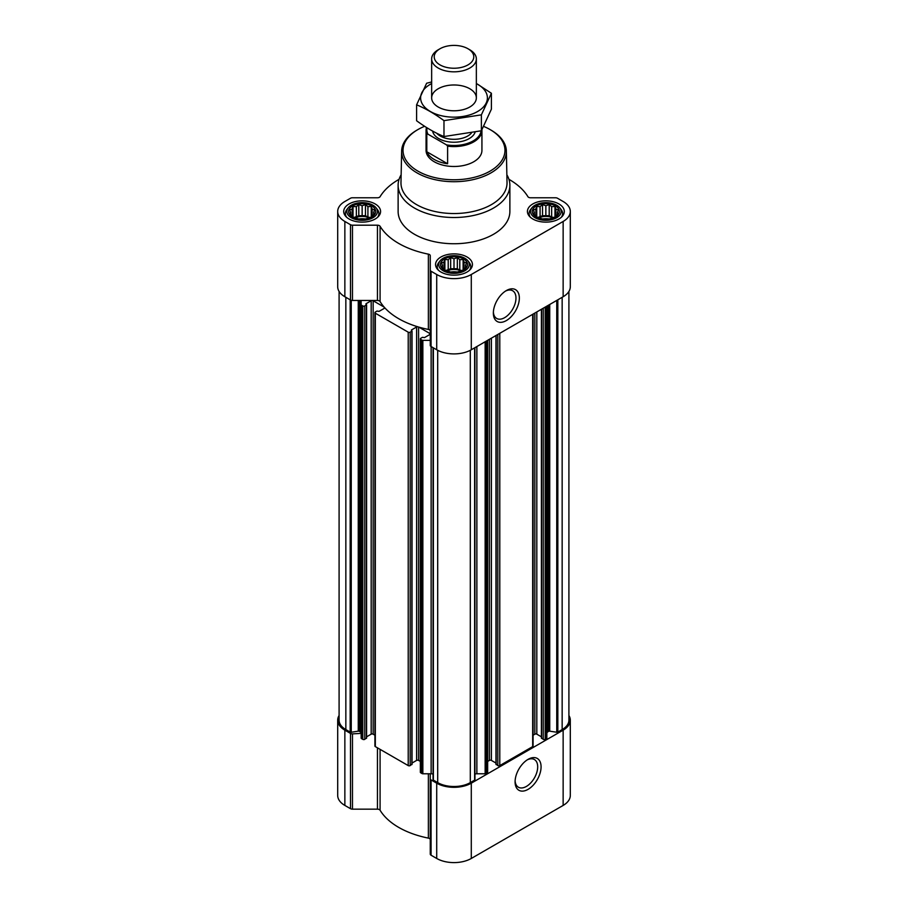 <?xml version="1.0" encoding="UTF-8"?>
<svg xmlns="http://www.w3.org/2000/svg" width="908" height="908" viewBox="0 0 908 908"><rect width="100%" height="100%" fill="white"/><g stroke="black" fill="none" stroke-linecap="round" stroke-linejoin="round"><path stroke-width="1.36" d="M505.472 291.105A15.992 9.228 -60 0 1 512.657 290.753A15.992 9.228 -60 0 1 515.108 303.567A15.992 9.228 -60 0 1 504.655 317.652A15.992 9.228 -60 0 1 496.665 318.447A15.992 9.228 -60 0 1 493.385 312.057M374.607 213.709L371.259 217.057L367.922 218.204L365.481 218.987L358.796 218.987L353.019 217.057L349.671 213.709L350.567 212.415L349.671 209.862L352.122 209.078L353.019 206.513L356.356 206.627L358.796 204.584L362.144 205.73L365.481 204.584L367.922 206.627L371.259 206.513L372.155 209.078L374.607 209.862L373.71 212.415L374.607 213.709M371.724 205.946A13.552 7.82 180 0 1 365.64 219.032A13.552 7.82 180 0 1 349.047 209.453A13.552 7.82 180 0 1 371.724 205.946M558.329 213.709L554.981 217.057L551.644 218.204L549.204 218.987L542.519 218.987L536.741 217.057L533.393 213.709L534.29 212.415L533.393 209.862L535.845 209.078L536.741 206.513L540.078 206.627L542.519 204.584L545.856 205.73L549.204 204.584L551.644 206.627L554.981 206.513L555.878 209.078L558.329 209.862L557.433 212.415L558.329 213.709M555.446 205.946A13.552 7.82 180 0 1 549.363 219.032A13.552 7.82 180 0 1 532.769 209.453A13.552 7.82 180 0 1 555.446 205.946M466.462 266.748L463.125 270.085L459.789 271.231L457.337 272.014L450.663 272.014L444.875 270.085L441.538 266.748L442.434 265.454L441.538 262.889L443.978 262.106L444.875 259.552L448.212 259.665L450.663 257.622L454 258.769L457.337 257.622L459.789 259.665L463.125 259.552L464.022 262.106L466.462 262.889L465.566 265.454L466.462 266.748M463.579 258.984A13.552 7.82 180 0 1 457.507 272.071A13.552 7.82 180 0 1 440.913 262.491A13.552 7.82 180 0 1 463.579 258.984M366.594 736.819L371.179 734.175A1.396 0.806 0 0 1 373.154 734.175L374.913 735.196M399.077 179.319A78.224 45.162 0 0 0 380.089 196.684A2.792 1.612 0 0 1 377.456 197.774L352.474 197.774A2.792 1.612 0 0 0 350.499 198.239L344.858 201.497A24.448 14.108 0 0 0 337.697 211.485L337.697 286.758A24.448 14.108 0 0 0 344.858 296.734L350.499 299.992A2.792 1.612 0 0 0 352.474 300.469L361.146 300.469L361.146 738.159A1.112 0.647 0 0 0 361.475 738.613L362.78 739.362A1.396 0.806 0 0 0 364.755 739.362L366.435 737.943M417.669 760.166A78.224 45.162 0 0 0 418.724 760.484L418.588 760.405A1.396 0.806 0 0 0 417.669 760.166A1.396 0.806 0 0 0 416.613 760.405L416.613 326.994A1.396 0.806 0 0 1 417.669 326.755A78.224 45.162 0 0 0 418.724 327.073A78.224 45.162 0 0 0 428.372 329.434A2.792 1.612 0 0 1 430.256 330.955M412.039 763.049L416.613 760.405M373.154 734.175L373.154 300.764L384.175 307.12A78.224 45.162 0 0 0 384.72 307.733A1.396 0.806 0 0 0 384.72 307.733A1.396 0.806 0 0 1 384.311 308.345L379.079 311.365L377.002 311.081L375.322 312.046A1.396 0.806 0 0 0 374.913 312.624L374.913 746.035A1.396 0.806 0 0 0 375.322 746.603L408.214 765.592A1.396 0.806 0 0 0 410.189 765.592L411.869 764.173M418.724 327.073L429.745 333.44A1.396 0.806 0 0 1 430.165 334.008A1.396 0.806 0 0 1 429.745 334.575L424.513 337.594L422.436 337.311L420.767 338.287A1.396 0.806 0 0 0 420.347 338.854L420.347 772.265A1.396 0.806 0 0 0 420.767 772.833L422.061 773.593A1.112 0.647 0 0 0 422.856 773.775L430.256 773.775L430.256 854.065A2.792 1.612 0 0 0 431.073 855.211L436.714 858.469A24.448 14.108 0 0 0 471.286 858.469L563.142 805.43A24.448 14.108 0 0 0 570.303 795.453L570.303 720.169A24.448 14.108 0 0 0 568.907 715.47M418.724 760.484L420.347 761.426M420.347 338.854A1.396 0.806 0 0 0 420.767 339.422L422.061 340.171A1.112 0.647 0 0 0 422.856 340.364L430.256 340.364M384.72 307.733A78.224 45.162 0 0 0 417.669 326.755M374.913 312.624A1.396 0.806 0 0 0 375.322 313.192L408.214 332.18A1.396 0.806 0 0 0 410.189 332.18L412.039 330.977L411.381 330.467M411.381 330.013L416.613 326.994M373.154 300.764A1.396 0.806 0 0 0 371.179 300.764L365.947 303.783M337.697 211.485A24.448 14.108 0 0 0 344.858 221.461L350.499 224.719A2.792 1.612 0 0 0 352.474 225.195L377.456 225.195A2.792 1.612 0 0 1 380.089 226.274L380.089 301.558A78.224 45.162 0 0 0 384.175 307.12M380.089 301.558A2.792 1.612 0 0 0 377.456 300.469L361.146 300.469M361.146 304.736A1.112 0.647 0 0 0 361.475 305.201L362.78 305.951A1.396 0.806 0 0 0 364.755 305.951L366.594 304.748L365.947 304.237M339.093 291.457L339.093 720.169A23.052 13.302 0 0 0 345.846 729.578L350.17 732.086A1.112 0.647 0 0 0 351.248 732.245L358.263 731.167L358.263 300.469M541.565 737.943L543.245 739.362A1.396 0.806 0 0 0 545.22 739.362L546.525 738.613A1.112 0.647 0 0 0 546.854 738.159L546.854 306.144M496.131 764.173L497.811 765.592A1.396 0.806 0 0 0 499.786 765.592L532.678 746.603A1.396 0.806 0 0 0 533.087 746.035L533.087 314.1M474.952 774.047A4.188 2.418 0 0 1 476.87 773.775L485.144 773.775A1.112 0.647 0 0 0 485.939 773.593L487.233 772.833A1.396 0.806 0 0 0 487.653 772.265L487.653 340.33M433.048 779.666L433.048 347.651L433.082 779.495A1.112 0.647 0 0 0 433.377 780.12L437.701 782.617A23.052 13.302 0 0 0 470.299 782.617L474.623 780.12A1.112 0.647 0 0 0 474.918 779.495L474.918 347.673L474.952 779.666M380.089 226.274A78.224 45.162 0 0 0 428.372 254.149A2.792 1.612 0 0 1 430.256 255.681L430.256 270.096A2.792 1.612 0 0 0 431.073 271.242L436.714 274.5A24.448 14.108 0 0 0 471.286 274.5L563.142 221.461A24.448 14.108 0 0 0 570.303 211.485A24.448 14.108 0 0 0 563.142 201.497L557.501 198.239A2.792 1.612 0 0 0 555.526 197.774L530.544 197.774A2.792 1.612 0 0 1 527.911 196.684A78.224 45.162 0 0 0 508.923 179.319M430.256 270.096L430.256 345.381A2.792 1.612 0 0 0 431.073 346.516L436.714 349.773A24.448 14.108 0 0 0 471.286 349.773L563.142 296.734A24.448 14.108 0 0 0 570.303 286.758L570.303 211.485M506.346 320.581A18.376 10.612 -60 0 1 493.35 313.078A18.376 10.612 -60 0 1 506.346 290.571A18.376 10.612 -60 0 1 519.342 298.074A18.376 10.612 -60 0 1 506.346 320.581M558.897 203.948A18.444 10.646 180 0 1 564.299 211.485A18.444 10.646 180 0 1 545.856 222.131A18.444 10.646 180 0 1 527.423 211.485A18.444 10.646 180 0 1 538.807 201.644A18.444 10.646 180 0 1 558.897 203.948M375.174 203.948A18.444 10.646 180 0 1 380.577 211.485A18.444 10.646 180 0 1 362.144 222.131A18.444 10.646 180 0 1 343.701 211.485A18.444 10.646 180 0 1 355.085 201.644A18.444 10.646 180 0 1 375.174 203.948M467.041 256.987A18.444 10.646 180 0 1 472.444 264.512A18.444 10.646 180 0 1 454 275.158A18.444 10.646 180 0 1 435.556 264.512A18.444 10.646 180 0 1 446.94 254.683A18.444 10.646 180 0 1 467.041 256.987M506.868 174.801A55.876 32.257 180 0 1 509.876 185.243L509.876 211.485A55.876 32.257 180 0 1 454 243.741A55.876 32.257 180 0 1 398.124 211.485L398.124 185.243A55.876 32.257 180 0 1 401.132 174.801M546.854 733.38A4.188 2.418 0 0 1 548.08 731.666L548.659 731.326A1.112 0.647 0 0 1 549.737 731.167L556.752 732.245A1.112 0.647 0 0 0 557.83 732.086L562.154 729.578A23.052 13.302 0 0 0 568.907 720.169L568.907 291.457M339.093 715.47A24.448 14.108 0 0 0 337.697 720.169A24.448 14.108 0 0 0 344.858 730.157L350.499 733.414A2.792 1.612 0 0 0 352.474 733.88L361.146 733.38A4.188 2.418 0 0 0 359.92 731.666L359.341 731.326A1.112 0.647 0 0 0 358.263 731.167M433.048 774.047A4.188 2.418 0 0 0 431.13 773.775L430.256 773.775M487.653 761.426L489.412 760.405L489.412 339.308M495.961 763.049L491.387 760.405A1.396 0.806 0 0 0 489.412 760.405M533.087 735.196L534.846 734.175L534.846 313.078M541.406 736.819L536.821 734.175A1.396 0.806 0 0 0 534.846 734.175M337.697 720.169L337.697 795.453A24.448 14.108 0 0 0 344.858 805.43L350.499 808.688A2.792 1.612 0 0 0 352.474 809.164L377.456 809.164A2.792 1.612 0 0 1 380.089 810.242A78.224 45.162 0 0 0 428.372 838.118A2.792 1.612 0 0 1 430.256 839.65M430.256 778.792A2.792 1.612 0 0 0 431.073 779.927L436.714 783.184A24.448 14.108 0 0 0 471.286 783.184L563.142 730.157A24.448 14.108 0 0 0 570.303 720.169M528.081 789.358A18.376 10.612 -60 0 1 515.086 781.856A18.376 10.612 -60 0 1 528.081 759.349A18.376 10.612 -60 0 1 541.077 766.851A18.376 10.612 -60 0 1 528.081 789.358M483.748 126.45A50.962 29.419 180 0 1 490.036 129.538L490.036 129.538A50.962 29.419 180 0 1 490.036 171.147A50.962 29.419 180 0 1 417.964 171.147A50.962 29.419 180 0 1 417.964 129.538A50.962 29.419 180 0 1 424.626 126.303M481.921 129.821A27.932 16.128 180 0 1 481.932 130.457L481.932 150.342A27.932 16.128 180 0 1 454 166.482A27.932 16.128 180 0 1 426.068 150.342L426.068 130.457A27.932 16.128 180 0 1 426.533 127.517M491.024 130.116L490.036 129.538L491.024 130.116A52.358 30.225 180 0 1 506.358 151.114A52.358 30.225 180 0 1 454 181.713A52.358 30.225 180 0 1 401.642 151.114A52.358 30.225 180 0 1 416.976 130.116L417.964 129.538M506.358 151.114L507.027 182.553A53.027 30.622 180 0 1 454 213.539A53.027 30.622 180 0 1 400.973 182.553L401.642 151.114M509.876 185.243A55.876 32.257 180 0 1 454 217.511A55.876 32.257 180 0 1 398.124 185.243M464.828 258.269A15.311 8.842 180 0 1 467.972 260.902A15.311 8.842 180 0 1 454 273.353A15.311 8.842 180 0 1 440.028 260.902A15.311 8.842 180 0 1 464.828 258.269M467.972 260.902L469.3 262.616A16.764 9.682 180 0 1 470.764 266.566A16.764 9.682 180 0 1 469.447 270.334M438.553 270.334A16.764 9.682 180 0 1 437.236 266.566A16.764 9.682 180 0 1 438.7 262.616L440.028 260.902M556.683 205.231A15.311 8.842 180 0 1 559.839 207.875A15.311 8.842 180 0 1 545.856 220.315A15.311 8.842 180 0 1 531.884 207.875A15.311 8.842 180 0 1 556.683 205.231M559.839 207.875L561.167 209.578A16.764 9.682 180 0 1 562.62 213.539A16.764 9.682 180 0 1 561.303 217.296M530.42 217.296A16.764 9.682 180 0 1 529.103 213.539A16.764 9.682 180 0 1 530.556 209.578L531.884 207.875M372.961 205.231A15.311 8.842 180 0 1 376.116 207.875A15.311 8.842 180 0 1 362.144 220.315A15.311 8.842 180 0 1 348.161 207.875A15.311 8.842 180 0 1 372.961 205.231M376.116 207.875L377.444 209.578A16.764 9.682 180 0 1 378.897 213.539A16.764 9.682 180 0 1 377.58 217.296M346.697 217.296A16.764 9.682 180 0 1 345.381 213.539A16.764 9.682 180 0 1 346.833 209.578L348.161 207.875M463.125 259.552L463.125 270.085M464.022 262.106L464.022 268.791M459.789 259.665L459.789 270.141L457.337 268.723L450.663 268.723L445.93 270.493M462.07 270.493L459.789 270.141M457.337 257.622L457.337 268.723M454 258.769L454 269.245M450.663 257.622L450.663 268.723M448.212 259.665L448.212 270.141M444.875 259.552L444.875 270.085M443.978 262.106L443.978 268.791M442.434 265.454L442.434 267.542M465.566 265.454L465.566 267.542M460.969 270.879A11.18 6.447 0 0 0 447.031 270.879M450.765 272.025A11.18 6.447 180 0 1 457.235 272.025M554.981 206.513L554.981 217.057M555.878 209.078L555.878 215.752M551.644 206.627L551.644 217.103L549.204 215.695L542.519 215.695L537.786 217.455M553.937 217.455L551.644 217.103M549.204 204.584L549.204 215.695M545.856 205.73L545.856 216.206M542.519 204.584L542.519 215.695M540.078 206.627L540.078 217.103M536.741 206.513L536.741 217.057M535.845 209.078L535.845 215.752M534.29 212.415L534.29 214.504M557.433 212.415L557.433 214.504M552.824 217.841A11.18 6.447 0 0 0 538.898 217.841M371.259 206.513L371.259 217.057M372.155 209.078L372.155 215.752M367.922 206.627L367.922 217.103L365.481 215.695L358.796 215.695L354.063 217.455M370.214 217.455L367.922 217.103M365.481 204.584L365.481 215.695M362.144 205.73L362.144 216.206M358.796 204.584L358.796 215.695M356.356 206.627L356.356 217.103M353.019 206.513L353.019 217.057M352.122 209.078L352.122 215.752M350.567 212.415L350.567 214.504M373.71 212.415L373.71 214.504M369.102 217.841A11.18 6.447 0 0 0 355.176 217.841M542.632 218.987A11.18 6.447 180 0 1 549.09 218.987M358.91 218.987A11.18 6.447 180 0 1 365.368 218.987M527.207 759.883A15.992 9.228 -60 0 1 534.381 759.531A15.992 9.228 -60 0 1 536.832 772.333A15.992 9.228 -60 0 1 526.39 786.43A15.992 9.228 -60 0 1 518.4 787.225A15.992 9.228 -60 0 1 515.12 780.823M481.092 130.843A27.149 15.674 180 0 1 446.509 144.883L427.906 134.146A27.149 15.674 180 0 1 427.066 127.846M427.906 134.146L426.805 134.146A27.932 16.128 180 0 1 426.068 130.457M481.932 130.457A27.932 16.128 180 0 1 447.61 146.165L446.509 144.883M447.61 146.165L447.61 163.769L426.805 151.749A27.932 16.128 0 0 0 447.61 163.769M426.805 134.146L426.805 151.749M469.799 49.792L467.983 48.748A19.783 11.418 180 0 1 467.983 64.899A19.783 11.418 180 0 1 440.017 64.899A19.783 11.418 180 0 1 440.017 48.748A19.783 11.418 180 0 1 467.983 48.748L469.799 49.792A22.348 12.905 180 0 1 476.348 58.918A22.348 12.905 180 0 1 454 71.823A22.348 12.905 180 0 1 431.652 58.918A22.348 12.905 180 0 1 438.201 49.792L440.017 48.748M476.348 83.559A33.38 19.272 180 0 1 477.608 111.514A33.38 19.272 180 0 1 429.79 111.151A33.38 19.272 180 0 1 431.652 83.559M469.799 107.008A22.348 12.905 180 0 1 438.201 107.008A22.348 12.905 180 0 1 438.201 88.757A22.348 12.905 180 0 1 469.799 88.757A22.348 12.905 180 0 1 469.799 107.008L469.799 107.008M431.652 81.958L426.624 83.241L416.602 104.829C425.614 108.54 434.739 113.806 443.978 120.639L481.376 114.851L491.398 93.263L476.348 83.457M491.398 93.263L491.398 109.176L481.376 130.763L443.978 136.552C434.977 132.84 425.852 127.574 416.602 120.753L416.602 104.829M481.376 114.851L481.376 130.763M443.978 120.639L443.978 136.552M422.061 773.593L422.061 340.171M420.767 772.833L420.767 339.422M408.214 765.592L408.214 332.18M375.322 746.603L375.322 313.192M362.78 739.362L362.78 305.951M361.475 738.613L361.475 305.201M350.17 732.086L350.17 299.81M345.846 729.578L345.846 297.313M546.525 738.613L546.525 306.337M545.22 739.362L545.22 307.086M532.678 746.603L532.678 314.327M499.786 765.592L499.786 333.315M487.233 772.833L487.233 340.568M485.939 773.593L485.939 341.317M474.623 780.12L474.623 347.843M470.299 782.617L470.299 350.318M344.858 221.461L344.858 296.734M350.499 224.719L350.499 299.992M352.474 225.195L352.474 300.469M377.456 225.195L377.456 300.469M428.372 254.149L428.372 329.434M431.073 271.242L431.073 346.516M436.714 274.5L436.714 349.773M471.286 274.5L471.286 349.773M563.142 221.461L563.142 296.734M433.377 780.12L433.377 347.843M437.701 782.617L437.701 350.318M557.83 732.086L557.83 299.81M562.154 729.578L562.154 297.313M351.248 732.245L351.248 300.31M359.341 731.326L359.341 300.469M359.92 731.666L359.92 300.469M364.755 739.362L364.755 305.951M366.435 738.397L366.435 304.974M371.179 734.175L371.179 300.764M384.311 308.345L384.311 307.279M410.189 765.592L410.189 332.18M411.869 764.627L411.869 331.216M418.588 760.405L418.588 327.028M429.745 334.575L429.745 333.44M422.856 773.775L422.856 340.364M431.13 773.775L431.13 346.55M476.87 773.775L476.87 346.55M485.144 773.775L485.144 341.771M491.387 760.405L491.387 338.173M496.131 764.627L496.131 335.427M497.811 765.592L497.811 334.462M536.821 734.175L536.821 311.932M541.565 738.397L541.565 309.197M543.245 739.362L543.245 308.232M548.08 731.666L548.08 305.44M548.659 731.326L548.659 305.099M549.737 731.167L549.737 304.475M556.752 732.245L556.752 300.435M344.858 730.157L344.858 805.43M350.499 733.414L350.499 808.688M352.474 733.88L352.474 809.164M377.456 747.829L377.456 809.164M380.089 749.361L380.089 810.242M428.372 773.775L428.372 838.118M431.073 779.927L431.073 855.211M436.714 783.184L436.714 858.469M471.286 783.184L471.286 858.469M563.142 730.157L563.142 805.43M475.054 132.364A21.508 12.417 180 0 1 452.876 142.215A21.508 12.417 180 0 1 432.605 131.081M471.297 133.204A19.42 11.214 180 0 1 454.034 139.31A19.42 11.214 180 0 1 436.737 133.238M366.594 738.17L366.594 304.748M412.039 764.4L412.039 330.977M495.961 764.4L495.961 335.529M541.406 738.17L541.406 309.288M437.236 266.566L437.236 268.95M470.764 266.566L470.764 268.95M529.103 213.539L529.103 215.911M562.62 213.539L562.62 215.911M345.381 213.539L345.381 215.911M378.897 213.539L378.897 215.911M431.652 58.918L431.652 97.882M476.348 58.918L476.348 97.882"/></g></svg>
